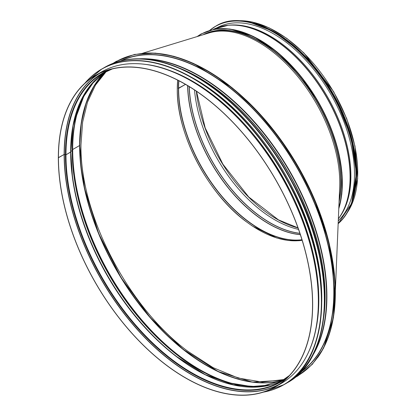<?xml version="1.0" encoding="UTF-8"?>
<svg xmlns="http://www.w3.org/2000/svg" width="416" height="416" viewBox="0 0 416 416"><rect width="100%" height="100%" fill="white"/><g stroke="black" fill="none" stroke-linecap="round" stroke-linejoin="round"><path stroke-width="0.62" d="M83.668 95.259A178.105 102.83 60 0 0 70.777 151.908L70.652 152.1A177.96 102.747 60 0 1 105.196 72.041L90.568 85.181L79.716 103.329L73.034 125.845L70.777 151.928L65.972 154.809L64.137 154.456L58.334 157.685A179.832 103.823 60 0 1 95.581 75.364A179.832 103.823 60 0 1 275.408 179.187A179.832 103.823 60 0 1 275.408 386.838A179.832 103.823 60 0 1 136.833 338.66A179.832 103.823 60 0 1 58.334 157.69L58.438 157.747A179.686 103.74 60 0 1 95.649 75.488A179.686 103.74 60 0 1 275.335 179.228A179.686 103.74 60 0 1 275.335 386.714A179.686 103.74 60 0 1 136.869 338.572A179.686 103.74 60 0 1 58.438 157.747L64.137 154.45A179.686 103.74 60 0 1 98.545 73.918M206.768 365.643A179.972 103.906 60 0 1 79.612 145.522L72.691 149.516L72.202 150.644L70.782 151.466L72.202 150.644A178.651 103.142 60 0 1 94.328 80.954M282.932 380.25A179.686 103.74 60 0 1 149.864 317.314A179.686 103.74 60 0 1 79.612 145.522L72.691 149.516L72.202 150.644A178.651 103.142 60 0 0 139.636 318.625A178.651 103.142 60 0 0 269.937 385.128M252.221 387.202A178.105 102.83 60 0 1 176.337 356.361L205.223 374.618L233.631 384.951L260.052 386.828L283.093 380.167A177.96 102.747 60 0 1 146.806 329.566A177.96 102.747 60 0 1 70.652 152.105L65.972 154.804L64.137 154.45M314.21 336.227A178.474 103.043 -120 0 0 192.618 81.26A178.474 103.043 -120 0 0 158.902 67.09M321.74 301.616A178.474 103.043 -120 0 0 195.572 79.555A178.474 103.043 -120 0 0 192.546 77.849M335.39 289.734L339.68 187.346A114.982 66.388 -120 0 0 339.773 182.967A114.982 66.388 -120 0 0 294.486 72.654A114.982 66.388 -120 0 0 209.076 32.932L142.756 53.201M302.151 240.323L299 240.713L288.064 240.474L276.474 237.905L252.351 226.044L245.435 221.099C207.147 192.691 176.514 133.375 177.284 89.154L177.679 80.153A114.811 66.284 -120 0 0 177.284 89.154A114.811 66.284 -120 0 0 219.44 195.697A114.811 66.284 -120 0 0 302.13 240.261M178.719 80.683A114.811 66.284 -120 0 0 178.422 88.494A114.811 66.284 -120 0 0 219.918 194.23A114.811 66.284 -120 0 0 301.985 239.788M339.139 200.236A114.982 66.388 -120 0 0 300.279 77.776A114.982 66.388 -120 0 0 205.795 33.935M106.304 71.484L95.456 85.093L87.485 102.159L82.612 122.216L80.974 144.752C79.789 214.126 127.826 306.795 187.658 351.172L213.106 367.64L238.295 378.071L262.319 382.086L284.102 379.506M105.352 71.963A179.655 103.724 -120 0 0 79.836 145.413A179.655 103.724 -120 0 0 150.14 317.252A179.655 103.724 -120 0 0 283.239 380.073M245.747 99.668A179.832 103.823 60 0 1 329.514 244.93M178.199 88.364L185.494 84.386L178.604 88.369A114.842 66.305 60 0 1 178.885 80.772M261.986 26.016A114.982 66.388 60 0 1 355.493 187.98M273.718 31.658A114.842 66.305 60 0 1 356.476 175.006M203.096 34.757A115.414 66.638 60 0 1 299.53 76.591A115.414 66.638 60 0 1 339.071 201.921M217.251 27.695A114.468 66.087 60 0 1 217.568 27.492M217.069 27.763A114.468 66.087 60 0 1 305.016 59.353A114.468 66.087 60 0 1 354.505 174.039A114.468 66.087 60 0 1 338.281 220.802M167.097 69.727A179.608 103.698 60 0 1 316.046 327.72M101.28 72.072A179.832 103.823 60 0 1 281.112 175.895A179.832 103.823 60 0 1 281.107 383.547C293.649 376.236 303.176 364.92 309.681 349.606C326.092 311.88 318.978 251.176 291.694 195.598C258.908 126.412 196.711 70.366 146.016 64.433C129.074 62.161 114.166 64.709 101.28 72.072L95.581 75.364M185.318 70.767A178.792 103.225 60 0 1 324.256 311.418M179.436 68.084A178.849 103.256 60 0 1 323.638 317.85M143.291 58.947A179.722 103.761 60 0 1 289.37 171.127A179.722 103.761 60 0 1 313.482 353.725M139.23 58.796A179.832 103.823 60 0 1 289.661 170.96A179.832 103.823 60 0 1 311.579 357.318M121.42 60.71A179.832 103.823 60 0 1 296.582 166.962A179.832 103.823 60 0 1 301.018 371.784M120.682 60.892A179.972 103.906 60 0 1 296.759 166.863A179.972 103.906 60 0 1 300.492 372.336M113.963 62.977A181.412 104.738 60 0 1 297.476 166.447A181.412 104.738 60 0 1 295.324 377.109M141.96 53.425A181.412 104.738 60 0 1 297.83 166.348A181.412 104.738 60 0 1 317.533 357.729M79.612 145.517A179.686 103.74 60 0 1 105.045 72.14M237.812 384.821A179.686 103.74 60 0 1 72.691 149.516A179.686 103.74 60 0 1 78.525 108.93M231.182 383.256A179.603 103.693 60 0 1 72.566 149.656A179.603 103.693 60 0 1 76.565 115.456M265.382 385.939A178.729 103.189 60 0 1 230.667 383.115A178.729 103.189 60 0 1 72.322 150.509A178.729 103.189 60 0 1 76.43 115.965A178.729 103.189 60 0 1 91.343 84.495M195.499 369.33A178.651 103.142 60 0 1 70.788 153.312M176.462 356.455A178.599 103.116 60 0 1 72.42 176.244M176.337 356.361A178.105 102.83 60 0 1 72.436 176.394A178.105 102.83 60 0 1 70.777 151.944M289.427 375.497L280.784 381.571A177.96 102.747 60 0 1 143.65 333.897A177.96 102.747 60 0 1 65.972 154.809A177.96 102.747 60 0 1 102.825 73.341L112.408 68.895M65.437 154.84A178.292 102.934 60 0 1 110.042 69.498M287.721 377.244A178.292 102.934 60 0 1 148.127 339.264A178.292 102.934 60 0 1 65.437 154.846M279.016 384.405A179.577 103.678 60 0 1 141.372 333.741A179.577 103.678 60 0 1 64.314 154.445A179.577 103.678 60 0 1 99.486 73.455M278.143 384.987A179.686 103.74 60 0 1 140.717 333.304A179.686 103.74 60 0 1 64.137 154.456M263.219 392.179A182.218 105.206 -120 0 0 283.79 384.758A182.218 105.206 -120 0 0 311.719 238.742A182.218 105.206 -120 0 0 192.681 78.166A182.218 105.206 -120 0 0 101.572 69.144A182.218 105.206 -120 0 0 84.859 83.247M85.202 82.935A182.135 105.154 60 0 1 192.618 78.276A182.135 105.154 60 0 1 315.952 255.356A182.135 105.154 60 0 1 263.661 392.038M101.665 69.092A182.218 105.206 60 0 1 101.754 69.035A182.218 105.206 60 0 1 192.863 78.062A182.218 105.206 60 0 1 311.906 238.633A182.218 105.206 60 0 1 283.972 384.649A182.218 105.206 60 0 1 283.884 384.706M321.714 301.2A182.135 105.154 -120 0 0 192.925 78.099A182.135 105.154 -120 0 0 192.894 78.083M104.614 67.387A182.218 105.206 60 0 1 104.707 67.335C130.104 53.524 160.488 56.529 195.858 76.352C232.289 97.172 268.367 136.77 292.36 182.27C337.246 264.066 334.682 357.921 286.926 382.949L285.345 383.833A182.218 105.206 -120 0 0 286.744 383.053A182.218 105.206 -120 0 0 314.673 237.037A182.218 105.206 -120 0 0 195.634 76.466A182.218 105.206 -120 0 0 104.525 67.439A182.218 105.206 -120 0 0 103.152 68.255L104.707 67.335A182.218 105.206 60 0 1 195.816 76.357A182.218 105.206 60 0 1 314.855 236.933A182.218 105.206 60 0 1 286.926 382.949A182.218 105.206 60 0 1 286.832 383.001M104.608 67.491A182.135 105.154 60 0 1 195.572 76.57A182.135 105.154 60 0 1 314.527 236.974A182.135 105.154 60 0 1 286.738 382.954M324.662 299.494A182.135 105.154 -120 0 0 195.879 76.393A182.135 105.154 -120 0 0 195.848 76.378M236.6 20.816A114.982 66.388 60 0 1 333.908 92.466A114.982 66.388 60 0 1 347.303 212.566M298.017 227.937A114.15 65.905 60 0 1 196.342 91.187M298.537 229.388A114.15 65.905 60 0 1 194.511 89.96A114.15 65.905 60 0 0 298.537 229.393M299.889 233.308A114.265 65.972 60 0 1 189.259 86.627M299.926 233.402A114.291 65.988 60 0 1 189.14 86.554M300.321 234.598A114.816 66.29 60 0 1 187.72 85.691M300.352 234.692A114.842 66.305 60 0 1 187.59 85.618M301.969 239.725A114.842 66.305 60 0 1 219.996 193.981A114.842 66.305 60 0 1 178.604 88.369M197.678 36.416A116.854 67.465 60 0 1 299.255 74.906A116.854 67.465 60 0 1 338.832 207.641M217.677 28.891A116.854 67.465 60 0 1 310.736 89.721A116.854 67.465 60 0 1 338.79 208.624M218.982 27.108A114.951 66.368 60 0 1 228.192 25.256L213.299 29.406A114.982 66.388 60 0 1 320.003 86.752A114.982 66.388 60 0 1 338.364 218.795M228.192 25.256A114.951 66.368 60 0 1 326.383 96.814A114.951 66.368 60 0 1 339.253 217.625A114.951 66.368 60 0 1 338.359 218.852L339.95 216.642A114.426 66.066 60 0 0 327.137 96.377A114.426 66.066 60 0 0 229.393 25.147L228.192 25.256M228.27 25.251A114.41 66.056 60 0 1 327.194 96.346A114.41 66.056 60 0 1 339.3 217.563M217.641 27.622L218.327 27.232A114.291 65.988 60 0 1 221.177 25.818A114.291 65.988 60 0 0 218.296 27.248M217.355 27.654A114.468 66.087 60 0 1 217.776 27.383M209.981 30.217A116.423 67.215 60 0 1 301.34 53.856A116.423 67.215 60 0 1 355.888 174.834A116.423 67.215 60 0 1 338.166 223.527M215.478 26.343A116.48 67.252 60 0 1 215.592 26.276L209.862 30.248A116.48 67.252 60 0 1 215.363 26.406A116.48 67.252 60 0 1 305.126 57.616A116.48 67.252 60 0 1 355.971 174.834A116.48 67.252 60 0 1 338.161 223.621M356.195 174.704A116.48 67.252 60 0 1 338.156 223.688L351.567 203.486L356.21 174.684C355.976 150.857 349.201 126.09 335.884 100.386C306.566 42.39 247.213 5.86 215.592 26.276A116.48 67.252 60 0 1 305.349 57.486A116.48 67.252 60 0 1 356.195 174.704M269.734 29.801A116.428 67.22 60 0 1 356.2 174.658A116.428 67.22 60 0 1 356.096 179.379M268.398 29.099A115.705 66.804 60 0 1 356.252 174.039A115.705 66.804 60 0 1 356.028 180.887M259.236 25.111A115.762 66.836 60 0 1 356.335 174.039A115.762 66.836 60 0 1 354.905 190.814M250.432 22.443A115.762 66.836 60 0 1 356.46 173.966A115.762 66.836 60 0 1 352.81 199.774M267.613 28.496A115.71 66.804 60 0 1 356.465 173.919A115.71 66.804 60 0 1 356.164 181.865M282.542 37.19A115.04 66.42 60 0 1 356.096 164.585M294.549 377.738L297.747 376.017L312.312 364.338L323.591 348.13L333.414 317.736L335.02 280.935L328.323 240.1L313.758 197.876L297.877 166.353L278.538 136.817L256.48 110.401L232.539 88.093L193.279 63.331L173.898 56.306L155.288 53.108L134.514 54.434L116.21 61.376L113.027 63.336M105.071 72.124L94.193 85.738L86.211 102.794L81.338 122.855L79.695 145.402L84.531 188.292L98.675 233.511L121.061 277.628L149.973 317.262L183.206 349.393L218.223 371.566L252.34 382.112L282.958 380.234M94.588 80.683L83.788 96.403L76.43 115.965M270.306 385.034L251.29 386.526L230.667 383.115M70.777 151.928L72.436 176.394M275.408 386.838L281.107 383.547M263.193 392.189L283.972 384.649C331.729 359.627 334.292 265.772 289.406 183.976C265.413 138.476 229.336 98.878 192.91 78.057C157.539 58.235 127.156 55.229 101.754 69.035L84.838 83.262M196.492 91.291L205.187 127.884L222.898 164.2L248.732 196.997L278.424 219.861L297.991 227.854M236.179 20.821L252.257 22.001L269.11 27.82L286.754 38.34L303.914 52.957L333.606 91.598L346.726 118.633L354.994 146.151L357.666 178.532L351.484 205.176L347.09 212.924M338.775 208.998L341.832 193.965L341.931 172.676L337.927 149.531L330.023 125.679L318.604 102.31L299.536 74.636L277.134 52.036L253.266 36.39L229.908 29L214.526 29.177L201.084 33.972L197.106 36.587M218.327 27.232L217.942 27.446M217.984 27.425L219.268 26.681M249.777 22.292L272.823 31.158L296 47.793L317.45 70.86L335.405 98.467L351.026 136.885L356.481 173.94L352.612 200.413M274.534 32.126L299.697 51.059L322.452 77.355L336.695 100.589L347.474 125.268L354.198 150.015L356.481 173.982"/></g></svg>
